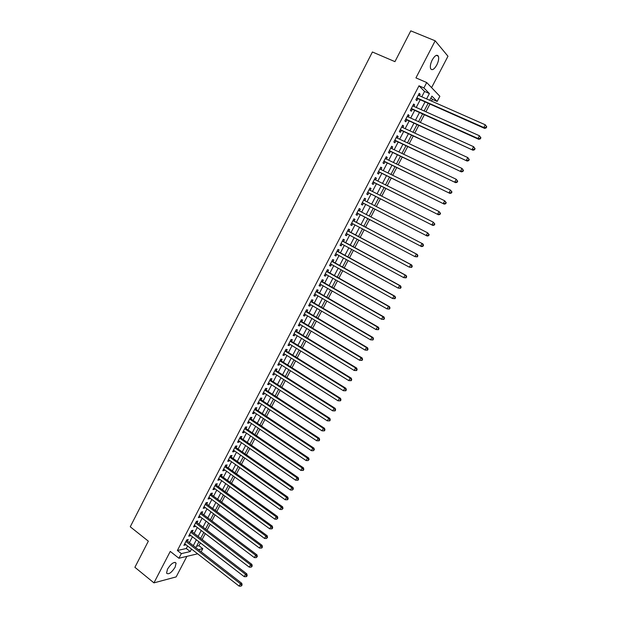 <?xml version="1.0" encoding="UTF-8"?>
<svg xmlns="http://www.w3.org/2000/svg" width="617" height="617" viewBox="0 0 617 617"><rect width="100%" height="100%" fill="white"/><g stroke="black" fill="none" stroke-linecap="round" stroke-linejoin="round"><path stroke-width="0.93" d="M175.128 567.2L176.084 563.174C174.125 561.431 171.264 563.414 167.508 569.113L166.559 573.116C168.541 574.843 171.403 572.869 175.128 567.2M436.759 65.04C438.548 61.345 439.08 58.399 438.363 56.201C436.905 54.25 434.869 55.484 432.247 59.918C430.465 63.613 429.933 66.551 430.643 68.726C432.116 70.685 434.152 69.459 436.759 65.04M196.592 546.207L198.921 545.69L202.777 548.667L201.134 551.806M431.584 87.637L447.973 56.24L435.178 40.807L410.783 30.85L394.942 61.646L372.406 51.99L130.256 526.795L148.342 541.163L134.899 567.308L153.941 582.872L176.161 576.903L186.889 556.357M421.781 96.784L424.565 91.439L418.997 85.802L423.894 87.938L426.709 82.539L439.852 96.275L437.137 101.45L431.9 96.105L429.717 100.278M431.514 101.072L432.409 99.368L437.137 101.45M198.921 545.69L200.378 542.898M202.129 539.559L205.253 533.582M206.988 530.265L210.135 524.242M211.862 520.949L215.04 514.879M216.752 511.601L219.953 505.477M221.657 502.223L224.889 496.053M226.578 492.813L229.833 486.597M231.514 483.381L234.799 477.103M236.465 473.918L239.774 467.586M241.432 464.424L244.772 458.038M246.414 454.899L249.777 448.466M251.412 445.343L254.806 438.857M256.433 435.756L259.85 429.216M261.461 426.139L264.909 419.552M266.505 416.49L269.984 409.85M271.573 406.811L275.074 400.117M276.647 397.109L280.18 390.353M281.745 387.368L285.301 380.566M286.851 377.596L290.445 370.74M291.98 367.794L295.597 360.883M297.124 357.968L300.772 350.996M302.284 348.104L305.963 341.07M307.459 338.201L311.169 331.121M312.657 328.275L316.39 321.141M317.863 318.318L321.627 311.122M323.092 308.323L326.887 301.073M328.337 298.304L332.162 290.993M333.596 288.247L337.453 280.874M338.872 278.159L342.759 270.732M344.17 268.033L348.088 260.551M349.484 257.875L353.425 250.332M354.814 247.687L358.793 240.09M360.158 237.468L364.169 229.809M365.526 227.21L369.56 219.498M370.917 216.906L374.959 209.186M376.331 206.548L380.365 198.836M381.769 196.16L385.802 188.455M387.221 185.732L391.247 178.043M392.697 175.274L396.716 167.593M398.189 164.778L402.199 157.104M403.695 154.25L407.706 146.584M409.218 143.684L413.228 136.033M414.763 133.087L418.766 125.444M420.331 122.451L424.326 114.816M425.915 111.777L429.902 104.157M187.406 541.155L188.247 539.543L186.774 539.852L183.889 545.389L185.663 544.502M192.211 531.939L193.052 530.327L191.586 530.605L188.694 536.158L190.167 535.864L190.476 535.263M197.024 522.692L197.864 521.072L196.414 521.334L193.514 526.903L194.972 526.625L195.304 526M201.852 513.421L202.7 511.794L201.258 512.033L198.35 517.617L199.8 517.362L200.139 516.707M206.695 504.12L207.543 502.485L206.117 502.701L203.201 508.3L204.636 508.076L204.998 507.382M211.554 494.788L212.41 493.153L210.991 493.338L208.06 498.96L209.487 498.752L209.873 498.027M216.436 485.425L217.284 483.782L215.873 483.944L212.942 489.582L214.361 489.404L214.755 488.641M221.326 476.039L222.182 474.388L220.778 474.527L217.84 480.18L219.243 480.026L219.66 479.232M226.231 466.614L227.087 464.963L225.699 465.079L222.745 470.748L224.141 470.624L224.573 469.792M231.151 457.166L232.015 455.508L230.635 455.601L227.673 461.292L229.054 461.184L229.509 460.321M236.087 447.687L236.951 446.029L235.586 446.091L232.609 451.798L233.99 451.721L234.452 450.819M241.039 438.178L241.91 436.512L240.553 436.551L237.568 442.281L238.933 442.227L239.419 441.286M246.006 428.638L246.877 426.972L245.535 426.979L242.543 432.725L243.892 432.702L244.401 431.73M250.988 419.074L251.867 417.393L250.525 417.385L247.525 423.146L248.867 423.146L249.391 422.136M255.986 409.472L256.865 407.791L255.538 407.752L252.53 413.537L253.865 413.56L254.405 412.518M261.006 399.847L261.886 398.158L260.567 398.096L257.551 403.896L258.87 403.942L259.433 402.862M266.035 390.183L266.914 388.494L265.618 388.401L262.587 394.224L263.891 394.294L264.477 393.183M271.079 380.496L271.966 378.799L270.678 378.684L267.639 384.514L268.935 384.622L269.529 383.465M276.146 370.778L277.033 369.074L275.753 368.927L272.706 374.781L273.987 374.912L274.604 373.725M281.221 361.022L282.116 359.318L280.843 359.148L277.789 365.017L279.061 365.171L279.702 363.953M286.319 351.243L287.206 349.53L285.956 349.33L282.887 355.222L284.152 355.4L284.807 354.143M291.425 341.425L292.327 339.705L291.077 339.481L288 345.397L289.25 345.605L289.928 344.309M296.553 331.584L297.456 329.856L296.222 329.609L293.137 335.54L294.371 335.771L295.065 334.437M301.698 321.704L302.6 319.976L301.381 319.699L298.289 325.645L299.507 325.907L300.224 324.534M306.857 311.801L307.767 310.058L306.556 309.757L303.448 315.727L304.667 316.012L305.4 314.608M312.032 301.86L312.942 300.117L311.747 299.785L308.631 305.77L309.834 306.086L310.59 304.644M317.231 291.887L318.141 290.137L316.961 289.782L313.829 295.782L315.017 296.129L315.796 294.641M322.436 281.884L323.354 280.126L322.182 279.74L319.043 285.764L320.223 286.141L321.017 284.614M327.666 271.842L328.583 270.084L327.426 269.668L324.28 275.714L325.444 276.115L326.254 274.55M332.91 261.778L333.828 260.012L332.686 259.564L329.524 265.634L330.681 266.058L331.514 264.462M338.17 251.674L339.095 249.908L337.962 249.43L334.792 255.515L335.933 255.97L336.789 254.335M343.445 241.54L344.371 239.766L343.253 239.265L340.075 245.365L341.201 245.851L342.08 244.17M348.744 231.375L349.669 229.593L348.566 229.061L345.373 235.185L346.492 235.702L347.386 233.982M354.058 221.171L354.991 219.39L353.896 218.827L350.695 224.974L351.798 225.513L352.716 223.755M359.395 210.929L360.32 209.148L359.241 208.561L356.032 214.724L357.12 215.294L358.053 213.505M364.763 200.625L365.673 198.875L364.601 198.258L361.385 204.443L362.457 205.045L363.398 203.248M370.138 190.291L371.041 188.571L369.984 187.923L366.753 194.124L367.817 194.756L368.758 192.951M375.545 179.917L376.424 178.228L375.383 177.549L372.144 183.781L373.192 184.437L374.133 182.624M380.959 169.521L381.823 167.855L380.797 167.145L377.542 173.392L378.583 174.087L379.524 172.266M386.396 159.078L387.245 157.451L386.234 156.71L382.972 162.981L383.99 163.698L384.939 161.878M391.849 148.604L392.682 147.008L391.679 146.237L388.409 152.522L389.42 153.278L390.368 151.45M397.325 138.1L398.142 136.527L397.155 135.732L393.87 142.041L394.865 142.82L395.821 140.984M402.808 127.557L403.611 126.022L402.639 125.189L399.346 131.521L400.325 132.331L401.289 130.488M408.323 116.983L409.11 115.472L408.146 114.615L404.837 120.963L405.809 121.804L406.773 119.96M413.845 106.371L414.616 104.89L413.668 104.003L410.351 110.374L411.308 111.245L412.272 109.394M432.409 99.368L430.959 97.902M418.997 85.802L177.38 550.503L186.311 548.505L187.614 546.014M189.357 542.667L192.435 536.767M194.162 533.443L197.263 527.496M198.99 524.188L202.114 518.195M203.826 514.91L206.98 508.855M208.685 505.593L211.862 499.5M213.551 496.253L216.752 490.106M218.433 486.882L221.665 480.682M223.331 477.481L226.593 471.234M228.251 468.056L231.537 461.755M233.18 458.601L236.488 452.246M238.123 449.107L241.463 442.705M243.09 439.589L246.453 433.134M248.065 430.041L251.458 423.532M253.055 420.47L256.479 413.907M258.06 410.86L261.515 404.243M263.089 401.22L266.567 394.548M268.125 391.556L271.634 384.831M273.184 381.854L276.717 375.074M278.259 372.12L281.815 365.287M283.342 362.364L286.936 355.477M288.447 352.569L292.065 345.628M293.569 342.743L297.217 335.748M298.705 332.887L302.384 325.838M303.857 323L307.567 315.896M309.032 313.081L312.765 305.916M314.215 303.132L317.979 295.913M319.421 293.152L323.215 285.872M324.642 283.141L328.468 275.799M329.879 273.092L333.735 265.696M335.131 263.012L339.018 255.561M340.407 252.901L344.317 245.389M345.69 242.759L349.638 235.185M350.996 232.578L354.976 224.95M356.317 222.367L360.32 214.685M361.67 212.109L365.673 204.42M367.046 201.79L371.048 194.116M372.437 191.447L376.432 183.781M377.843 181.066L381.838 173.408M383.273 170.654L387.26 163.004M388.725 160.204L392.705 152.561M394.186 149.723L398.166 142.095M399.669 139.203L403.641 131.583M405.168 128.652L409.133 121.04M410.691 118.063L414.647 110.466M416.228 107.443L420.185 99.854M419.39 95.728L420.146 94.278L419.213 93.352L415.889 99.746L416.83 100.648L417.794 98.789M197.625 553.811L178.922 558.254L170.261 551.413L153.941 582.872M178.922 558.254L181.336 553.611L190.229 551.559L191.532 549.068M177.38 550.503L181.336 553.611M435.178 40.807L415.943 77.881L426.709 82.539M198.396 549.678L202.777 548.667M428.105 103.363L424.126 110.983M422.537 114.014L418.55 121.642M416.992 124.634L412.997 132.269M411.454 135.208L407.459 142.859M405.947 145.759L401.937 153.417M400.448 156.271L396.438 163.937M394.973 166.744L390.954 174.426M389.512 177.187L385.494 184.876M384.075 187.591L380.049 195.288M378.645 197.964L374.619 205.677M373.246 208.307L369.213 216.019M367.855 218.611L363.829 226.323M362.472 228.915L358.469 236.566M357.104 239.188L353.132 246.777M351.752 249.422L347.811 256.957M346.415 259.626L342.504 267.107M341.093 269.799L337.214 277.218M335.795 279.941L331.946 287.306M330.511 290.044L326.694 297.355M325.244 300.124L321.457 307.366M319.992 310.166L316.236 317.354M314.763 320.169L311.03 327.303M309.549 330.149L305.847 337.221M304.351 340.09L300.68 347.116M299.168 350.001L295.528 356.973M294 359.881L290.391 366.791M288.849 369.73L285.27 376.586M283.72 379.548L280.164 386.35M278.606 389.335L275.074 396.083M273.501 399.091L270.007 405.785M268.418 408.816L264.948 415.457M263.351 418.511L259.911 425.09M258.299 428.167L254.89 434.7M253.263 437.8L249.877 444.279M248.25 447.402L244.887 453.827M243.245 456.973L239.913 463.344M238.255 466.514L234.954 472.838M233.288 476.023L230.01 482.293M228.329 485.502L225.074 491.726M223.385 494.957L220.161 501.12M218.464 504.374L215.264 510.49M213.551 513.768L210.382 519.83M208.662 523.131L205.515 529.147M203.78 532.463L200.656 538.425M198.913 541.765L195.82 547.68M426.602 98.905L429.393 93.553L423.894 87.938M193.283 545.713L196.368 539.806M198.111 536.474L201.219 530.512M202.947 527.196L206.086 521.188M207.806 517.894L210.968 511.84M212.68 508.57L215.865 502.462M217.562 499.207L220.786 493.052M222.467 489.821L225.714 483.612M227.388 480.404L230.658 474.141M232.316 470.956L235.617 464.647M237.267 461.477L240.591 455.115M242.234 451.976L245.581 445.559M247.209 442.435L250.587 435.964M252.206 432.872L255.615 426.347M257.22 423.277L260.652 416.699M262.248 413.652L265.703 407.019M267.284 403.988L270.778 397.309M272.344 394.302L275.868 387.569M277.419 384.584L280.966 377.789M282.517 374.835L286.087 367.987M287.622 365.056L291.224 358.153M292.743 355.238L296.376 348.281M297.888 345.397L301.543 338.386M303.04 335.525L306.734 328.452M308.215 325.614L311.932 318.488M313.405 315.673L317.153 308.492M318.611 305.708L322.39 298.466M323.832 295.705L327.642 288.409M329.077 285.663L332.918 278.313M334.337 275.598L338.201 268.187M339.605 265.495L343.507 258.029M344.895 255.369L348.829 247.841M350.209 245.196L354.166 237.614M355.531 235L359.526 227.357M360.876 224.765L364.894 217.068M366.243 214.485L370.269 206.78M371.642 204.15L375.66 196.453M377.056 193.784L381.075 186.095M382.486 183.38L386.497 175.698M387.939 172.945L391.942 165.271M393.407 162.472L397.41 154.813M398.891 151.967L402.886 144.316M404.397 141.424L408.385 133.789M409.919 130.85L413.907 123.223M415.465 120.238L419.437 112.618M421.025 109.587L424.997 101.982M424.565 91.439L429.393 93.553M186.311 548.505L190.229 551.559M418.997 93.769L420.146 94.278M413.475 104.381L414.616 104.89M407.968 114.955L409.11 115.472M402.485 125.498L403.611 126.022M397.009 136.002L398.142 136.527M391.564 146.476L392.682 147.008M386.126 156.911L387.245 157.451M380.712 167.315L381.823 167.855M375.313 177.681L376.424 178.228M369.938 188.015L371.041 188.571M364.57 198.312L365.673 198.875M359.225 208.585L360.32 209.148M350.711 224.943L351.798 225.513M345.412 235.123L346.492 235.702M340.129 245.265L341.201 245.851M334.861 255.384L335.933 255.97M329.617 265.464L330.681 266.058M324.38 275.514L325.444 276.115M319.166 285.532L320.223 286.141M313.968 295.52L315.017 296.129M308.785 305.469L309.834 306.086M303.626 315.395L304.667 316.012M298.474 325.282L299.507 325.907M293.345 335.139L294.371 335.771M288.224 344.972L289.25 345.605M283.126 354.767L284.152 355.4M278.043 364.531L279.061 365.171M272.976 374.264L273.987 374.912M267.925 383.967L268.935 384.622M262.888 393.638L263.891 394.294M257.867 403.279L258.87 403.942M252.87 412.889L253.865 413.56M247.88 422.475L248.867 423.146M242.905 432.023L243.892 432.702M237.954 441.541L238.933 442.227M233.01 451.035L233.99 451.721M228.082 460.498L229.054 461.184M223.177 469.93L224.141 470.624M218.279 479.332L219.243 480.026M213.397 488.703L214.361 489.404M208.538 498.05L209.487 498.752M203.687 507.367L204.636 508.076M198.851 516.653L199.8 517.362M194.031 525.908L194.972 526.625M189.226 535.14L190.167 535.864M184.437 544.341L185.37 545.066M416.714 98.157L484.607 128.398L483.828 127.542L416.853 97.887M485.849 127.572L483.828 127.542L485.294 124.796L486.744 126.817L486.435 126.47L485.849 127.572L486.157 127.912L486.744 126.817M418.241 95.219L485.294 124.796L486.435 126.47M417.023 98.45L416.622 98.365M484.607 128.398L486.157 127.912M411.192 108.762L478.769 139.326L477.982 138.501L411.323 108.515M479.995 138.532L477.982 138.501L479.44 135.763L480.898 137.768L480.581 137.437L479.995 138.532L480.311 138.864L480.898 137.768M412.704 105.862L479.44 135.763L480.581 137.437M411.508 109.047L411.084 108.962M478.769 139.326L480.311 138.864M405.693 119.336L472.961 150.216L405.801 119.112M474.164 149.453L472.152 149.422L473.609 146.699L475.067 148.682L474.751 148.365L474.164 149.453L474.488 149.769L475.067 148.682M407.181 116.466L473.609 146.699L474.751 148.365M406.009 119.613L405.608 119.521M472.961 150.216L474.488 149.769M400.202 129.871L467.169 161.068L400.302 129.678M468.357 160.343L466.344 160.312L467.794 157.59L469.259 159.556L468.935 159.255L468.357 160.343L468.681 160.644L469.259 159.556M401.682 127.04L467.794 157.59L468.935 159.255M400.526 130.141L400.132 130.048M467.169 161.068L468.681 160.644M394.733 140.375L461.393 171.888L394.826 140.198M462.565 171.187L460.552 171.164L462.002 168.449L463.475 170.4L463.143 170.107L462.565 171.187L462.897 171.48L463.475 170.4M396.191 137.576L462.002 168.449L463.143 170.107M395.065 140.63L394.672 140.537M461.393 171.888L462.897 171.48M389.288 150.841L455.639 182.663L389.366 150.695M456.788 182L454.783 181.976L456.225 179.277L457.706 181.197L457.367 180.92L456.788 182L457.128 182.277L457.706 181.197M390.731 148.072L456.225 179.277L457.367 180.92M389.62 151.088L389.211 150.988M455.639 182.663L457.128 182.277M383.859 161.276L449.909 193.406L383.921 161.153M451.042 192.774L449.037 192.751L450.472 190.059L451.96 191.964L451.613 191.702L451.042 192.774L451.382 193.044L451.96 191.964M385.278 158.538L450.472 190.059L451.613 191.702M384.19 161.515L383.797 161.415M449.909 193.406L451.382 193.044M378.445 171.673L444.194 204.119L378.491 171.572M445.304 203.517L443.307 203.487L444.741 200.81L446.23 202.692L445.875 202.445L445.304 203.517L445.659 203.764L446.23 202.692M379.848 168.973L444.741 200.81L445.875 202.445M378.784 171.904L378.391 171.804M444.194 204.119L445.659 203.764M373.046 182.038L438.494 214.785L373.084 181.961M439.597 214.215L437.6 214.192L439.026 211.515L440.523 213.389L440.16 213.15L439.597 214.215L439.952 214.454L440.523 213.389M374.434 179.37L439.026 211.515L440.16 213.15M373.385 182.254L372.984 182.154M438.494 214.785L439.952 214.454M367.67 192.373L432.818 225.421L367.693 192.319M433.898 224.881L431.908 224.858L433.327 222.197L434.831 224.048L434.468 223.817L433.898 224.881L434.26 225.105L434.831 224.048M369.043 189.735L433.327 222.197L434.468 223.817M368.017 192.581L367.632 192.481M432.818 225.421L434.26 225.105M362.302 202.669L427.165 236.018L362.318 202.638M428.229 235.509L426.239 235.486L427.65 232.833L429.162 234.668L428.792 234.452L428.229 235.509L428.599 235.725L429.162 234.668M363.66 200.062L427.65 232.833L428.792 234.452M427.165 236.018L428.599 235.725M357.32 213.12L421.527 246.584L356.935 213.019M422.568 246.106L420.586 246.083L421.997 243.437L422.938 243.946L423.509 245.25L423.139 245.049L422.568 246.106L422.946 246.306L423.509 245.25M358.3 210.358L421.997 243.437L423.139 245.049M421.527 246.584L422.946 246.306M417.316 256.849L417.879 255.8L417.501 255.608L416.938 256.664L417.316 256.849L414.948 256.641L351.628 223.184M416.938 256.664L414.948 256.641L416.359 254.003L417.308 254.482L353.024 220.539M353.325 220.793L416.359 254.003L417.501 255.608M417.879 255.8L417.308 254.482M411.701 267.362L412.264 266.313L411.878 266.135L411.315 267.184L411.701 267.362L409.333 267.161L346.299 233.419M411.315 267.184L409.333 267.161L410.737 264.539L411.709 264.986L347.718 230.735M347.633 230.851L410.737 264.539L411.878 266.135M412.264 266.313L411.709 264.986M406.109 277.835L406.672 276.794L406.279 276.624L405.716 277.673L406.109 277.835L403.742 277.65L341 243.592M405.716 277.673L403.742 277.65L405.138 275.028L406.125 275.452L342.412 240.877M342.327 241.046L405.138 275.028L406.279 276.624M406.672 276.794L406.125 275.452M400.541 288.278L401.096 287.237L400.695 287.082L400.14 288.124L400.541 288.278L398.166 288.1L335.717 253.741M400.14 288.124L398.166 288.1L399.554 285.494L400.556 285.879L337.152 251.026M337.036 251.212L399.554 285.494L400.695 287.082M401.096 287.237L400.556 285.879M394.98 298.682L395.536 297.641L395.135 297.502L394.579 298.543L394.98 298.682L392.605 298.52L330.45 263.868M394.579 298.543L392.605 298.52L393.993 295.921L395.003 296.276L331.9 261.122M331.761 261.338L393.993 295.921L395.135 297.502M395.536 297.641L395.003 296.276M389.443 309.055L389.998 308.014L389.034 308.924L389.443 309.055L387.067 308.901L325.198 273.956M389.034 308.924L387.067 308.901L388.448 306.31L389.474 306.634L326.64 271.179M326.509 271.434L388.448 306.31L389.589 307.891M389.998 308.014L389.474 306.634M383.928 319.39L384.476 318.357L383.512 319.274L383.928 319.39L381.545 319.251L319.961 284.013M383.512 319.274L381.545 319.251L382.926 316.668L383.967 316.961L321.434 281.213M321.264 281.499L382.926 316.668L384.067 318.241M384.476 318.357L383.967 316.961M378.429 329.686L378.977 328.66L378.005 329.586L378.429 329.686L376.046 329.563L314.739 294.031M378.005 329.586L376.046 329.563L377.419 326.987L378.476 327.257L316.22 291.201M316.043 291.532L377.419 326.987L378.56 328.553M378.977 328.66L378.476 327.257M372.946 339.952L373.493 338.926L372.521 339.859L372.946 339.952L370.562 339.844L309.541 304.027M372.521 339.859L370.562 339.844L371.928 337.275L373 337.514L311.022 301.181M310.837 301.528L371.928 337.275L373.069 338.833M373.493 338.926L373 337.514M367.485 350.186L368.033 349.168L367.601 349.083L367.053 350.109L367.485 350.186L365.094 350.086L304.358 313.984M367.053 350.109L365.094 350.086L366.459 347.525L367.539 347.741L305.855 311.099M305.654 311.5L366.459 347.525L367.601 349.083M368.033 349.168L367.539 347.741M362.04 360.39L362.58 359.364L361.601 360.32L362.04 360.39L359.649 360.297L299.191 323.91M361.601 360.32L359.649 360.297L361.007 357.752L362.102 357.929L300.703 321.01M300.479 321.434L361.007 357.752L362.148 359.295M362.58 359.364L362.102 357.929M356.611 370.555L357.15 369.537L356.711 369.475L356.171 370.493L356.611 370.555L354.22 370.478L294.039 333.812M356.171 370.493L354.22 370.478L355.577 367.933L356.68 368.087L295.558 330.882M295.319 331.337L355.577 367.933L356.711 369.475M357.15 369.537L356.68 368.087M351.204 380.681L351.744 379.671L351.297 379.625L350.757 380.635L351.204 380.681L348.806 380.62L288.903 343.677M350.757 380.635L348.806 380.62L350.155 378.082L351.281 378.206L290.437 340.715M290.183 341.209L350.155 378.082L351.297 379.625M351.744 379.671L351.281 378.206M345.813 390.777L346.353 389.774L345.898 389.736L345.358 390.746L345.813 390.777L343.414 390.731L283.781 353.502M345.358 390.746L343.414 390.731L344.764 388.201L345.89 388.301L285.347 350.541M285.062 351.05L344.764 388.201L345.898 389.736M346.353 389.774L345.89 388.301M340.437 400.842L340.977 399.839L340.515 399.816L339.982 400.819L340.437 400.842L338.039 400.803L278.676 363.305M339.982 400.819L338.039 400.803L339.381 398.289L340.53 398.358L280.241 360.305M279.956 360.86L339.381 398.289L340.515 399.816M340.977 399.839L340.53 398.358M335.085 410.876L335.617 409.873L335.154 409.865L334.615 410.868L335.085 410.876L332.679 410.845L273.593 373.077M334.615 410.868L332.679 410.845L334.021 408.338L335.178 408.377L275.167 370.053M274.866 370.64L334.021 408.338L335.154 409.865M335.617 409.873L335.178 408.377M269.791 380.388L328.676 418.357L327.342 420.856L268.526 382.818M270.107 379.771L329.848 418.372L328.676 418.357L329.81 419.876L329.277 420.871L329.74 420.879L330.272 419.876L329.81 419.876M330.272 419.876L329.848 418.372M327.342 420.856L329.277 420.871M264.732 390.098L323.347 428.345L322.012 430.836L263.467 392.528M265.071 389.45L324.527 428.329L323.347 428.345L324.48 429.856L323.948 430.851L324.419 430.843L324.951 429.848L324.48 429.856M324.951 429.848L324.527 428.329M322.012 430.836L323.948 430.851M259.688 399.785L318.033 438.301L316.714 440.777L258.43 402.199M260.05 399.122L319.236 438.255L318.033 438.301L319.166 439.805L318.642 440.793L319.12 440.777L319.645 439.782L319.166 439.805M319.645 439.782L319.236 438.255M316.714 440.777L318.642 440.793M254.667 409.441L312.742 448.22L311.423 450.695L253.41 411.847M255.029 408.732L313.953 448.15L312.742 448.22L313.876 449.716L313.351 450.711L314.362 449.685L313.876 449.716M314.362 449.685L313.953 448.15M311.423 450.695L313.351 450.711M249.654 419.066L307.467 458.107L306.148 460.575L248.404 421.465M250.032 418.341L308.693 458.007L307.467 458.107L308.6 459.603L308.076 460.591L309.086 459.557L308.6 459.603M309.086 459.557L308.693 458.007M306.148 460.575L308.076 460.591M244.656 428.661L302.207 467.964L300.895 470.424L243.414 431.052M245.049 427.905L303.441 467.84L302.207 467.964L303.34 469.452L302.816 470.432L303.309 470.385L303.834 469.398L303.34 469.452M303.834 469.398L303.441 467.84M300.895 470.424L302.816 470.432M239.681 438.224L296.97 477.789L295.659 480.234L238.44 440.607M240.098 437.422L298.212 477.635L296.97 477.789L298.104 479.27L297.579 480.25L298.08 480.188L298.597 479.208L298.104 479.27M298.597 479.208L298.212 477.635M295.659 480.234L297.579 480.25M234.715 447.757L291.741 487.577L290.437 490.021L233.481 450.132M235.139 446.947L293.006 487.399L291.741 487.577L292.874 489.057L292.358 490.037L293.383 488.98L292.874 489.057M293.383 488.98L293.006 487.399M290.437 490.021L292.358 490.037M229.771 457.259L286.535 497.341L285.239 499.77L228.537 459.634M230.218 456.403L287.807 497.132L286.535 497.341L287.669 498.814L287.152 499.785L287.661 499.701L288.178 498.729L287.669 498.814M288.178 498.729L287.807 497.132M285.239 499.77L287.152 499.785M224.835 466.73L281.344 507.066L280.049 509.495L223.609 469.097M225.298 465.85L282.632 506.835L281.344 507.066L282.478 508.539L281.961 509.503L282.995 508.439L282.478 508.539M282.995 508.439L282.632 506.835M280.049 509.495L281.961 509.503M219.922 476.177L276.169 516.761L274.881 519.182L218.696 478.537M220.408 475.283L277.473 516.506L276.169 516.761L277.303 518.226L276.786 519.198L277.82 518.126L277.303 518.226M277.82 518.126L277.473 516.506M274.881 519.182L276.786 519.198M215.017 485.594L271.017 526.432L269.729 528.838L213.798 487.939M215.503 484.669L272.321 526.147L271.017 526.432L272.151 527.89L271.634 528.854L272.159 528.738L272.668 527.774L272.151 527.89M272.668 527.774L272.321 526.147M269.729 528.838L271.634 528.854M210.135 494.981L265.873 536.065L264.593 538.471L208.916 497.317M210.652 494.024L267.2 535.757L265.873 536.065L267.007 537.515L266.498 538.479L267.531 537.392L267.007 537.515M267.531 537.392L267.2 535.757M264.593 538.471L266.498 538.479M205.26 504.336L260.752 545.667L259.472 548.066L204.05 506.665M205.785 503.333L262.086 545.335L260.752 545.667L261.886 547.117L261.369 548.073L261.901 547.935L262.418 546.978L261.886 547.117M262.418 546.978L262.086 545.335M259.472 548.066L261.369 548.073M200.409 513.66L255.646 555.238L254.374 557.629L199.198 515.989M200.934 512.658L256.988 554.884L255.646 555.238L256.772 556.681L256.263 557.637L257.312 556.542L256.772 556.681M257.312 556.542L256.988 554.884M254.374 557.629L256.263 557.637M195.566 522.961L250.556 564.786L249.283 567.162L194.363 525.275M196.106 521.928L251.906 564.401L250.556 564.786L251.682 566.221L251.173 567.17L252.23 566.067L251.682 566.221M252.23 566.067L251.906 564.401M249.283 567.162L251.173 567.17M190.738 532.232L245.481 574.296L244.216 576.671L189.535 534.538M191.293 531.168L246.846 573.887L245.481 574.296L246.607 575.73L246.106 576.679L246.653 576.509L247.155 575.561L246.607 575.73M247.155 575.561L246.846 573.887M244.216 576.671L246.106 576.679M185.933 541.471L240.422 583.775L239.157 586.142L184.73 543.778M186.496 540.376L241.802 583.343L240.422 583.775L241.548 585.201L241.046 586.15L242.103 585.032L241.548 585.201M242.103 585.032L241.802 583.343M239.157 586.142L241.046 586.15M326.57 271.31L326.956 271.441M321.341 281.352L321.727 281.475M316.135 291.363L316.521 291.479M310.937 301.343L311.33 301.443M305.762 311.284L306.155 311.384M300.602 321.202L301.003 321.287M295.458 331.082L295.859 331.159M290.329 340.931L290.738 341M285.216 350.749L285.625 350.811M280.118 360.536L280.534 360.59M275.043 370.293L275.46 370.339M269.976 380.026L270.4 380.057M264.932 389.72L265.356 389.743M259.896 399.384L260.328 399.4M254.883 409.017L255.315 409.025M249.885 418.619L250.325 418.619M244.903 428.19L245.342 428.19M239.936 437.738L240.375 437.723M234.977 447.248L235.432 447.232M230.041 456.734L230.496 456.703M225.12 466.19L225.575 466.151M220.215 475.614L220.678 475.568M215.325 485.008L215.788 484.954M210.451 494.371L210.914 494.31M205.584 503.711L206.055 503.642M200.741 513.02L201.211 512.943M195.913 522.298L196.391 522.213M191.093 531.546L191.578 531.453M186.295 540.77L186.781 540.669M176.084 563.174L174.997 562.311M438.363 56.201L436.319 55.353"/></g></svg>
